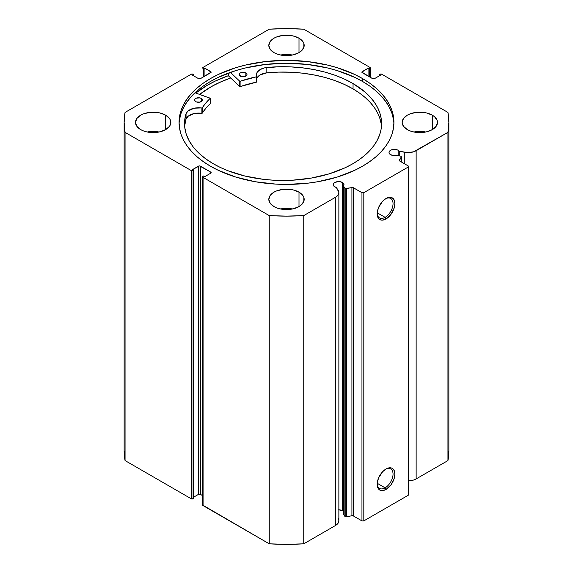 <?xml version="1.0" encoding="UTF-8"?>
<svg xmlns="http://www.w3.org/2000/svg" width="573" height="573" viewBox="0 0 573 573"><rect width="100%" height="100%" fill="white"/><g stroke="black" fill="none" stroke-linecap="round" stroke-linejoin="round"><path stroke-width="0.86" d="M343.377 511.46L342.418 510.701L342.418 182.479L339.667 181.634L337.569 181.634L334.152 182.952L333.357 184.069L333.357 185.28L334.152 186.397L336.351 187.486A5.372 3.101 180 0 1 334.825 186.862A5.372 3.101 180 0 1 333.25 184.671A5.372 3.101 180 0 1 336.566 181.813A5.372 3.101 180 0 1 342.418 182.479A5.372 3.101 180 0 1 343.986 184.671A5.372 3.101 180 0 1 343.485 185.981L344.867 188.18L344.867 516.402L343.485 514.203L344.867 516.402A1.311 0.759 180 0 0 345.175 516.674A1.311 0.759 0 0 0 346.55 516.853L345.175 516.674L345.175 188.453A1.311 0.759 180 0 0 346.55 188.632L346.55 516.853L346.55 188.632L351.915 187.5L351.915 515.721L346.55 516.853L351.915 515.721A1.311 0.759 0 0 1 353.29 515.901L353.29 187.679L353.29 515.901L351.915 515.721L351.915 187.5A1.311 0.759 180 0 1 353.29 187.679L361.957 192.686L361.957 520.9L353.29 515.901L361.957 520.9L363.812 520.9L363.812 192.686L363.812 520.9L361.957 520.9L361.957 192.686L363.812 192.686L408.255 167.022L408.255 495.244L363.812 520.9L408.255 495.244L408.255 165.955L399.582 160.949A1.311 0.759 180 0 1 399.202 160.419A1.311 0.759 180 0 1 399.281 160.161L401.236 157.059A1.311 0.759 180 0 0 401.315 156.801A1.311 0.759 180 0 0 400.448 156.092L396.645 155.29A5.372 3.101 180 0 1 390.585 154.674L393.443 155.534L396.645 155.29L400.885 156.243L401.236 157.059L399.36 160.784L408.255 165.955L408.255 167.022L363.812 192.686L361.957 192.686L352.997 187.55L345.175 188.453A1.311 0.759 180 0 1 344.867 188.18L344.867 516.402A1.311 0.759 0 0 0 345.175 516.674L345.175 188.453A1.311 0.759 180 0 1 344.867 188.18L343.485 185.981L343.907 184.134L342.418 182.479L342.418 510.701A5.372 3.101 0 0 0 338.865 509.798M398.178 150.291L398.178 155.612L398.178 150.291L397.361 149.904L394.382 149.381L391.395 149.904L389.912 150.756L389.01 152.482A5.372 3.101 180 0 1 392.326 149.617A5.372 3.101 180 0 1 398.178 150.291A5.372 3.101 180 0 1 399.245 151.172L398.178 150.291M390.585 154.674A5.372 3.101 180 0 1 389.01 152.482L389.418 153.664L390.585 154.674M385.106 487.831A11.216 6.475 120 0 0 393.035 474.358A11.216 6.475 120 0 0 385.557 469.273A11.216 6.475 -60 0 1 390.714 468.958A11.216 6.475 -60 0 1 392.433 477.946A11.216 6.475 -60 0 1 385.106 487.831L377.22 483.275L385.106 487.831A11.216 6.475 -60 0 1 379.498 488.389A11.216 6.475 -60 0 1 377.184 483.762A11.216 6.475 120 0 0 385.106 487.831L386.03 489.435L385.106 487.831M386.03 468.979A12.527 7.234 -60 0 1 394.89 474.093A12.527 7.234 -60 0 1 386.03 489.435L382.642 490.617L379.77 490.058L378.667 489.141L377.342 486.219L377.342 482.23L378.667 477.775L382.642 471.715L386.03 468.979L387.763 468.177L390.951 467.862L392.297 468.363L394.217 470.569L394.89 474.093L394.217 478.398L390.951 484.873L386.03 489.435A12.527 7.234 -60 0 1 377.177 484.321A12.527 7.234 -60 0 1 386.03 468.979L386.03 468.979M385.106 217.346A11.216 6.475 120 0 0 393.035 203.866A11.216 6.475 120 0 0 385.557 198.781A11.216 6.475 -60 0 1 390.714 198.473A11.216 6.475 -60 0 1 392.433 207.462A11.216 6.475 -60 0 1 385.106 217.346L377.22 212.791L385.106 217.346A11.216 6.475 -60 0 1 379.498 217.898A11.216 6.475 -60 0 1 377.184 213.278A11.216 6.475 120 0 0 385.106 217.346L386.03 218.95L385.106 217.346M386.03 198.494A12.527 7.234 -60 0 1 394.89 203.608A12.527 7.234 -60 0 1 386.03 218.95L382.642 220.125L381.109 220.068L378.667 218.657L377.342 215.734L377.342 211.738L378.667 207.29L382.642 201.23L386.03 198.494L389.418 197.313L390.951 197.377L392.297 197.871L394.217 200.084L394.89 203.608L394.217 207.913L390.951 214.381L386.03 218.95A12.527 7.234 -60 0 1 377.177 213.836A12.527 7.234 -60 0 1 386.03 198.494L386.03 198.494M362.465 78.53A107.438 62.027 180 0 1 393.938 122.393A107.438 62.027 180 0 1 327.613 179.693A107.438 62.027 180 0 1 210.535 166.249L218.342 170.339L235.854 177.093L255.314 181.748L275.971 184.119L286.5 184.42L307.457 183.224L317.686 181.748L337.146 177.093L354.658 170.339L362.465 166.249L369.549 161.744L375.831 156.852L381.253 151.63L385.758 146.129L389.311 140.399L391.875 134.49L393.422 128.467L393.938 122.393L393.422 116.312L391.875 110.288L389.311 104.386L385.758 98.656L381.253 93.148L375.831 87.927L369.549 83.042L362.465 78.53L354.658 74.44L337.146 67.686L327.613 65.086L307.457 61.555L286.5 60.366L265.543 61.555L245.387 65.086L235.854 67.686L218.342 74.44L210.535 78.53L203.451 83.042L197.169 87.927L191.747 93.148L187.242 98.656L183.689 104.386L181.125 110.288L179.578 116.312L179.062 122.393L179.578 128.467L181.125 134.49L183.689 140.399L187.242 146.129L191.747 151.63L197.169 156.852L203.451 161.744L210.535 166.249A107.438 62.027 180 0 1 179.062 122.393A107.438 62.027 180 0 1 245.387 65.086A107.438 62.027 180 0 1 362.465 78.53L362.465 81.416L362.465 78.53M393.909 123.832A107.438 62.027 0 0 0 362.465 81.416A107.438 62.027 0 0 0 246.54 67.7A107.438 62.027 0 0 0 179.091 123.832M159.065 132.012A17.677 10.207 0 0 0 147.282 132.012L153.17 131.432L159.065 132.012M165.676 115.173L165.676 129.605L169.508 126.296L170.51 124.384L170.51 120.402L169.508 118.482L165.676 115.173L159.939 112.96L156.622 112.38L149.725 112.38L143.35 113.905L140.672 115.173L136.84 118.482L135.493 122.393A17.677 10.207 180 0 1 146.409 112.96A17.677 10.207 180 0 1 165.676 115.173A17.677 10.207 180 0 1 170.847 122.393A17.677 10.207 180 0 1 159.939 131.819A17.677 10.207 180 0 1 140.672 129.605A17.677 10.207 180 0 1 135.493 122.393L136.84 126.296L140.672 129.605L143.35 130.873L146.409 131.819L153.17 132.599L159.939 131.819L165.676 129.605L165.676 115.173M292.395 55.037A17.677 10.207 0 0 0 280.605 55.037L286.5 54.456L292.395 55.037M298.999 38.198L298.999 52.63L301.197 51.083L303.84 47.409L303.84 43.426L302.831 41.507L298.999 38.198L293.261 35.984L289.945 35.404L283.055 35.404L276.68 36.93L274.001 38.198L270.17 41.507L268.823 45.417A17.677 10.207 180 0 1 279.739 35.984A17.677 10.207 180 0 1 298.999 38.198A17.677 10.207 180 0 1 304.177 45.417A17.677 10.207 180 0 1 293.261 54.843A17.677 10.207 180 0 1 274.001 52.63A17.677 10.207 180 0 1 268.823 45.417L270.17 49.321L274.001 52.63L276.68 53.898L279.739 54.843L286.5 55.624L293.261 54.843L298.999 52.63L298.999 38.198M292.395 208.987A17.677 10.207 0 0 0 280.605 208.987L286.5 208.407L292.395 208.987M298.999 192.148L298.999 206.581L301.197 205.034L303.84 201.359L303.84 197.377L302.831 195.457L298.999 192.148L293.261 189.935L289.945 189.355L283.055 189.355L276.68 190.881L274.001 192.148L270.17 195.457L268.823 199.368A17.677 10.207 180 0 1 279.739 189.935A17.677 10.207 180 0 1 298.999 192.148A17.677 10.207 180 0 1 304.177 199.368A17.677 10.207 180 0 1 293.261 208.794A17.677 10.207 180 0 1 274.001 206.581A17.677 10.207 180 0 1 268.823 199.368L270.17 203.272L274.001 206.581L276.68 207.849L279.739 208.794L286.5 209.575L293.261 208.794L298.999 206.581L298.999 192.148M425.718 132.012A17.677 10.207 0 0 0 413.935 132.012L419.83 131.432L425.718 132.012M432.329 115.173L432.329 129.605L436.16 126.296L437.507 122.393L437.163 120.402L434.527 116.72L432.329 115.173L426.591 112.96L423.275 112.38L416.378 112.38L410.003 113.905L407.324 115.173L403.492 118.482L402.153 122.393A17.677 10.207 180 0 1 413.061 112.96A17.677 10.207 180 0 1 432.329 115.173A17.677 10.207 180 0 1 437.507 122.393A17.677 10.207 180 0 1 426.591 131.819A17.677 10.207 180 0 1 407.324 129.605A17.677 10.207 180 0 1 402.153 122.393L403.492 126.296L407.324 129.605L410.003 130.873L413.061 131.819L419.83 132.599L426.591 131.819L432.329 129.605L432.329 115.173M338.865 192.621A11.31 6.532 180 0 0 338.185 190.386L336.351 187.486L338.836 192.199L338.593 194.032L337.468 195.765L335.549 197.241L303.747 215.598L286.5 216.128L269.253 215.598L203.078 177.394L202.792 176.57L203.816 175.897L204.933 176.541L210.764 173.175L211.143 172.638L210.764 172.101L199.468 165.898L192.707 169.486L193.817 170.124L193.08 170.553L191.224 170.553L125.057 132.349L124.133 122.393L125.057 112.43L191.224 74.225L193.08 74.225L193.817 74.655L192.707 75.299L198.544 78.666L200.392 78.666L211.143 72.141L204.933 68.237L203.816 68.882L203.078 68.452L202.692 67.922L203.078 67.385L269.253 29.18L286.5 28.65L303.747 29.18L369.922 67.385L370.308 67.922L369.922 68.452L369.184 68.882L368.067 68.237L361.857 72.141L372.608 78.666L374.455 78.666L380.293 75.299L379.183 74.655L379.92 74.225L381.776 74.225L447.943 112.43L448.867 122.393L447.943 132.349L413.584 151.816L407.41 152.611L399.245 151.172L399.245 155.835L399.245 151.172L404.28 152.232L404.28 163.663L404.28 152.232A11.31 6.532 180 0 0 416.141 150.706L447.943 132.349L447.943 460.57L416.141 478.928L413.584 480.038L408.255 480.84A11.31 6.532 0 0 0 416.141 478.928L416.141 150.706L416.141 478.928L447.943 460.57A162.367 93.743 0 0 0 448.867 450.607L447.943 460.57L447.943 132.349A162.367 93.743 180 0 0 448.867 122.393A162.367 93.743 180 0 0 447.943 112.43L381.776 74.225A1.311 0.759 180 0 0 379.92 74.225L379.183 74.655L379.183 75.937L379.183 74.655L380.293 75.299L374.455 78.666A1.311 0.759 180 0 1 372.608 78.666L362.236 72.678L362.236 71.611L368.067 68.237L368.067 76.044L368.067 68.237L369.184 68.882L369.184 76.689L369.184 68.882L369.922 68.452L369.922 77.111L369.922 68.452A1.311 0.759 180 0 0 370.308 67.922A1.311 0.759 180 0 0 369.922 67.385L303.747 29.18A162.367 93.743 180 0 0 269.253 29.18L203.078 67.385A1.311 0.759 180 0 0 202.692 67.922A1.311 0.759 180 0 0 203.078 68.452L203.816 68.882L203.816 76.689L203.816 68.882L204.933 68.237L204.933 76.044L204.933 68.237L210.764 71.611L210.764 72.678L200.392 78.666A1.311 0.759 180 0 1 198.544 78.666L192.707 75.299L193.817 74.655L193.817 75.937L193.817 74.655L193.08 74.225A1.311 0.759 180 0 0 191.224 74.225L125.057 112.43A162.367 93.743 180 0 0 124.133 122.393A162.367 93.743 180 0 0 125.057 132.349L191.224 170.553L191.224 498.775L125.057 460.57L124.133 450.607A162.367 93.743 0 0 0 125.057 460.57L125.057 132.349L125.057 460.57L191.224 498.775A1.311 0.759 0 0 0 193.08 498.775L191.224 498.775L191.224 170.553A1.311 0.759 180 0 0 193.08 170.553L193.817 170.124L193.817 498.345L193.08 498.775L193.08 170.553L193.08 498.775L193.817 498.345L193.817 170.124L192.707 169.486L198.544 166.12L198.544 494.334L193.817 497.063L198.544 494.334L198.544 166.12A1.311 0.759 180 0 1 200.392 166.12L210.764 172.101L210.764 173.175L204.933 176.541L203.816 175.897L203.078 176.326A1.311 0.759 180 0 0 202.692 176.864A1.311 0.759 180 0 0 203.078 177.394L269.253 215.598L269.253 543.82L202.692 505.078A1.311 0.759 0 0 0 203.078 505.615L203.078 177.394L203.078 505.615L269.253 543.82A162.367 93.743 0 0 0 303.747 543.82L286.5 544.35L269.253 543.82L269.253 215.598A162.367 93.743 180 0 0 303.747 215.598L335.549 197.241L335.549 525.455L303.747 543.82L303.747 215.598L303.747 543.82L335.549 525.455A11.31 6.532 0 0 0 338.865 520.843L338.865 192.621A11.31 6.532 180 0 1 335.549 197.241L335.549 525.455L337.468 523.98L338.593 522.254L338.836 520.413L338.185 518.608M343.485 511.582A5.372 3.101 0 0 0 342.418 510.701L338.622 509.791M202.692 495.666L199.97 494.17L198.544 494.334A1.311 0.759 0 0 1 200.392 494.334L200.392 166.12L200.392 494.334L202.692 495.666M203.078 77.111L203.078 68.452L203.078 77.111M362.236 71.611L362.236 72.678A1.311 0.759 180 0 1 361.857 72.141A1.311 0.759 180 0 1 362.236 71.611M210.764 71.611A1.311 0.759 180 0 1 211.143 72.141A1.311 0.759 180 0 1 210.764 72.678L210.764 71.611M210.764 172.101A1.311 0.759 180 0 1 211.143 172.638A1.311 0.759 180 0 1 210.764 173.175L210.764 172.101M393.422 119.198L391.875 113.175L389.311 107.273L385.758 101.543L381.253 96.035L375.831 90.813L369.549 85.929L362.465 81.416L354.658 77.326L337.146 70.572L327.613 67.972L307.457 64.441L286.5 63.252L265.543 64.441L245.387 67.972L235.854 70.572L218.342 77.326L210.535 81.416L203.451 85.929L197.169 90.813L191.747 96.035L187.242 101.543L183.689 107.273L181.125 113.175L179.578 119.198M228.319 75.722A111.95 64.634 0 0 0 195.808 93.048L207.34 85.241L215.477 80.979L228.319 75.722L228.319 73.129L228.319 75.722L239.75 86.573L239.75 81.223L230.425 72.37L239.75 81.223L239.75 86.573L228.319 75.722M199.655 94.43L210.535 87.082L218.342 82.992L230.668 77.949A107.438 62.027 180 0 0 199.655 94.43M401.236 157.059L401.236 161.901L401.236 157.059M343.485 185.981L343.485 514.203L343.485 185.981M199.712 94.445A107.373 61.991 180 0 1 230.704 77.978L221.121 81.767L213.092 85.706L205.764 90.076L199.211 94.846M210.191 103.57L210.155 98.198L195.013 92.762L210.227 98.291L205.779 103.025L202.162 107.946L194.197 108.204L188.094 110.926L186.046 113.676L186.039 119.026A98.52 56.877 0 0 0 184.642 126.261M195.701 101.614A3.925 2.271 180 0 1 194.562 100.017A3.925 2.271 180 0 1 196.997 97.919A3.925 2.271 180 0 1 201.281 98.42L201.281 101.614L201.281 98.42L200.013 97.926L196.324 98.126L194.87 99.136L194.634 100.447L196.295 101.901L199.977 102.116L202.341 100.468L202.126 99.158L201.281 98.42A3.925 2.271 180 0 1 202.419 100.017A3.925 2.271 180 0 1 199.984 102.116A3.925 2.271 180 0 1 195.701 101.614M240.259 76.137A3.925 2.271 180 0 1 239.127 74.54A3.925 2.271 180 0 1 241.555 72.442A3.925 2.271 180 0 1 245.846 72.943L245.846 76.137L245.846 72.943L243.84 72.32L240.288 72.929L239.428 73.659L239.199 74.97L241.534 76.632L244.542 76.639L246.899 74.991L246.913 74.11L245.846 72.943A3.925 2.271 180 0 1 246.984 74.54A3.925 2.271 180 0 1 244.549 76.639A3.925 2.271 180 0 1 240.259 76.137M213.049 163.613A98.52 56.877 180 0 1 184.535 123.589A98.52 56.877 180 0 1 186.039 113.676L184.685 120.423L184.735 127.213L186.182 133.953L189.011 140.543L193.18 146.896L198.63 152.912L205.284 158.513L213.049 163.613L220.182 167.38L227.918 170.725L244.907 176.033L263.365 179.32L272.92 180.166L292.23 180.223L311.189 178.096L329.074 173.884L345.182 167.731L352.381 164.007L358.906 159.888L364.7 155.419L369.714 150.642L373.89 145.614L377.192 140.364L379.584 134.956L381.052 129.441L381.575 123.868L381.145 118.289L379.77 112.766L377.471 107.344L374.255 102.08L370.165 97.016L365.237 92.217L353.054 83.565A98.52 56.877 180 0 1 381.575 123.589A98.52 56.877 180 0 1 320.536 176.19A98.52 56.877 180 0 1 213.049 163.613M381.468 126.261A98.52 56.877 -0 0 0 353.054 88.908L353.054 83.565L353.054 88.908A98.52 56.877 -0 0 0 266.832 72.828L260.056 74.956L257.277 77.484L256.604 78.938M256.833 76.624L256.826 76.581A12.864 7.428 180 0 1 256.439 74.777A12.864 7.428 180 0 1 266.832 67.485A98.52 56.877 180 0 1 353.054 83.565L344.294 79.031L334.661 75.135L324.289 71.933L313.338 69.462L301.95 67.764L290.289 66.862L278.528 66.769L264.339 67.922L260.056 69.612L257.277 72.141L256.604 73.595L256.74 76.739L240.108 81.28A89.696 51.785 180 0 1 256.661 76.761L256.661 82.111L240.015 86.645L240.108 81.28L240.108 86.623A89.696 51.785 -0 0 1 256.661 82.111L256.833 76.624L256.833 81.982M210.227 98.305L210.191 103.734A89.696 51.785 -0 0 0 202.212 113.239L202.212 107.896A89.696 51.785 180 0 1 210.191 98.384L210.191 103.734L205.779 108.369L202.212 113.239L194.197 113.554L188.094 116.276L186.039 119.026L184.685 125.766M381.145 123.632L379.77 118.11L377.471 112.688L374.255 107.423L370.165 102.366L365.237 97.56L359.515 93.062L353.054 88.908L344.294 84.381L334.661 80.485L324.289 77.276L313.338 74.805L301.95 73.108L290.289 72.205L278.528 72.112L266.832 72.828A12.864 7.428 0 0 0 256.833 78.293M256.826 81.932L256.826 76.66M266.832 67.485L266.832 72.835L266.832 67.485M186.046 113.676L186.039 119.026L186.046 113.676A12.864 7.428 180 0 1 201.897 107.989L201.897 113.332A12.864 7.428 -0 0 0 186.046 119.026L186.046 113.676M201.897 107.989L201.897 113.332L201.897 107.989M370.308 77.334L370.308 67.922M202.692 505.078L202.692 176.864M124.133 450.607L124.133 122.393M448.867 450.607L448.867 122.393M401.315 156.801L401.315 161.951"/></g></svg>

